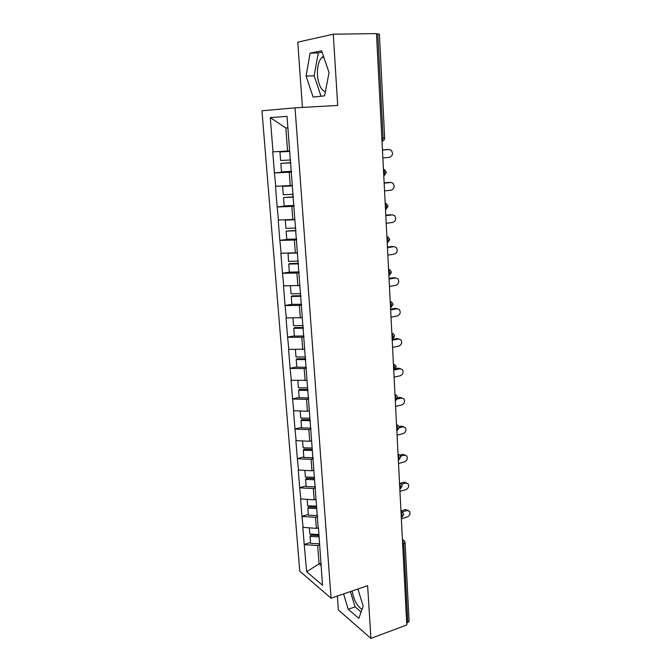 <?xml version="1.0" encoding="UTF-8"?>
<svg xmlns="http://www.w3.org/2000/svg" width="672" height="672" viewBox="0 0 672 672"><rect width="100%" height="100%" fill="white"/><g stroke="black" fill="none" stroke-linecap="round" stroke-linejoin="round"><path stroke-width="1.01" d="M325.349 91.795C321.031 90.107 318.41 84.596 317.478 75.264C317.117 67.049 318.578 61.11 321.854 57.439L323.492 56.339M337.378 596.039L338.369 609.958L370.91 638.4L406.795 624.96L376.488 33.6L333.27 34.205L297.763 42.168L302.434 107.419M261.946 110.788L299.762 571.175L331.061 598.206L295.033 107.831L261.946 110.788M320.863 563.279L319.066 563.85L306.65 571.721L322.526 585.262L318.469 528.091M306.65 571.721L304.214 544.429L310.523 542.497M318.444 527.755L316.361 528.377L302.845 527.344L304.214 544.429M303.114 527.545L301.963 516.281L308.33 514.441M316.025 499.304L314.185 499.825L300.569 498.918L301.963 516.281M300.838 499.111L299.662 487.67L306.096 485.915M313.824 470.299L311.976 470.795L298.25 470.014L299.662 487.67M298.519 470.19L297.335 458.573L303.828 456.91M311.59 440.798L309.725 441.269L295.89 440.622L297.335 458.573M296.159 440.782L294.958 428.988L301.518 427.426M309.322 410.794L307.432 411.23L293.496 410.726L294.958 428.988M293.765 410.869L292.547 398.891L299.166 397.429M306.961 380.285L291.06 380.31L292.547 398.891M291.329 380.444L290.094 368.281L296.78 366.92M304.66 349.222L288.574 349.381L290.094 368.281M288.851 349.49L287.591 337.134L294.353 335.882M302.266 317.621L286.054 317.898L287.591 337.134M286.322 317.999L285.054 305.441L291.875 304.298M299.83 285.466L283.483 285.869L285.054 305.441M283.76 285.944L282.467 273.185L289.54 272.135M297.352 252.731L280.871 253.26L282.467 273.185M281.148 253.319L279.838 240.358L288.187 239.266M294.832 219.408L278.208 220.072L279.838 240.358M278.485 220.114L277.15 206.934L287.809 205.75M292.261 185.48L275.495 186.278L277.15 206.934M275.772 186.304L274.428 172.897L290.497 171.427M289.649 150.923L272.74 151.872L274.428 172.897M273.017 151.872L270.27 117.592L287.028 116.374L318.226 528.444M317.604 516.659L315.521 517.272L316.361 528.377M315.521 517.272L302.224 516.482M315.437 487.948L313.328 488.527L314.185 499.825M313.328 488.527L299.93 487.855M313.228 458.758L311.094 459.304L311.976 470.795M311.094 459.304L297.604 458.749M310.976 429.064L308.834 429.584L309.725 441.269M308.834 429.584L295.226 429.148M308.7 398.866L306.524 399.353L307.432 411.23M306.524 399.353L292.816 399.034M306.373 368.138L304.181 368.592L305.105 380.68M304.181 368.592L290.363 368.407M304.004 336.882L301.795 337.294L302.728 349.6M301.795 337.294L287.868 337.243M301.602 305.071L299.368 305.449L300.317 317.965M299.368 305.449L285.323 305.533M299.149 272.689L296.89 273.034L297.864 285.776M296.89 273.034L282.744 273.26M296.663 239.736L294.378 240.038L295.369 253.008M294.378 240.038L280.106 240.408M294.126 206.178L291.816 206.438L292.824 219.652M291.816 206.438L277.427 206.959M291.539 172.015L289.204 172.225L290.228 185.682M289.204 172.225L274.705 172.914M381.847 138.188L383.107 138.088L377.798 33.919L376.505 33.936M377.798 33.919L379.403 34.062L384.653 137.928L383.107 138.088L382.007 141.347M287.902 127.907L285.835 128.008L287.591 151.091M285.835 128.008L270.27 117.592M407.786 622.751L403.754 543.682L405.082 542.489L409.072 621.39L406.703 623.154M370.91 638.4L367.626 585.682L331.061 598.206M295.033 107.831L337.705 105.454L333.27 34.205M319.738 544.891L317.671 545.53L319.066 563.85L321.031 565.454M317.671 545.53L304.483 544.639M329.045 72.584L321.619 50.862L310.12 53.122L306.088 76.07L313.135 97.079L324.576 95.852L329.045 72.584M343.577 593.922L348.247 609.311L358.831 618.374L363.199 606.203L357.916 589.008M352.136 590.99C353.968 600.407 357.277 606.53 362.065 609.361M322.073 52.189L318.276 52.92L314.126 75.76L321.031 96.23M314.126 75.76L306.088 76.07M318.276 52.92L310.12 53.122M350.406 591.578L355.085 606.9L361.124 611.982M355.085 606.9L348.247 609.311M382.864 157.962L389.5 157.374C392.851 155.803 393.372 153.384 391.07 150.1L389.105 149.503L382.46 150.066M389.105 149.503L387.887 149.512M289.674 151.309L279.947 151.956L280.619 160.499L290.632 159.97M289.682 151.418L279.947 151.956M291.488 171.377L281.509 171.864L280.846 163.372L290.833 162.708M290.85 162.859L280.846 163.372M387.45 149.512L382.452 149.932M384.552 190.907L391.121 190.193C394.38 188.664 394.943 186.295 392.801 183.103L390.734 182.465L384.157 183.145M390.734 182.465L389.936 182.414M292.278 185.665L282.643 186.337L283.298 194.729L293.227 194.3M292.295 185.9L282.643 186.337M294.067 205.498L284.172 205.892L283.517 197.551L293.42 196.862M293.437 197.131L283.517 197.551M389.088 182.372L384.14 182.885M386.207 223.289L392.717 222.449C395.892 220.945 396.48 218.635 394.489 215.527L392.339 214.847L385.82 215.653M285.852 219.87L285.289 220.105L285.928 228.346L295.772 228.01M294.857 219.752L285.289 220.105M296.604 239.005L286.793 239.308L286.146 231.118L295.957 230.404M295.982 230.79L286.146 231.118M390.701 214.67L385.804 215.275M387.845 255.108L394.288 254.159C397.379 252.68 398 250.421 396.136 247.388L393.918 246.683L387.458 247.607M288.07 253.168L288.515 261.366L298.276 261.114M297.377 253.008L287.885 253.268M299.09 271.916L289.363 272.135L288.733 264.088L289.649 263.567L298.444 263.348M298.486 263.844L288.733 264.088M392.288 246.414L387.433 247.111M389.441 286.39L395.833 285.331C398.849 283.87 399.487 281.669 397.748 278.712L395.464 277.981L389.063 279.023M395.464 277.981L393.842 277.628L395.615 277.964M290.438 285.869L291.052 293.798L300.737 293.639M299.846 285.676L298.351 285.701M301.543 304.248L291.883 304.382L291.262 296.478L292.169 295.856L300.896 295.714M300.938 296.327L291.262 296.478M393.842 277.628L389.038 278.41M391.02 317.15L397.345 315.974C400.285 314.538 400.949 312.379 399.328 309.498L396.992 308.759L390.65 309.901M396.992 308.759L395.38 308.322L397.295 308.717M292.95 317.982L293.555 325.676L303.156 325.592M302.274 317.764L301.434 317.772M303.946 336.025L294.361 336.076L293.756 328.306L294.638 327.592L303.299 327.524M303.358 328.23L293.756 328.306M395.38 308.322L390.608 309.179M392.574 347.399L398.84 346.122C401.713 344.694 402.385 342.577 400.873 339.772L398.488 339.016L392.204 340.267M398.488 339.016L396.883 338.503L398.941 338.965M295.42 349.541L295.999 356.992L305.533 356.992M306.306 367.24L296.806 367.214L296.209 359.579L297.074 358.772L305.668 358.772M305.726 359.587L296.209 359.579M396.883 338.503L392.162 339.436M394.094 377.143L400.302 375.766C403.108 374.354 403.805 372.28 402.385 369.541L399.958 368.777L394.061 370.062M399.958 368.777L398.37 368.189L400.546 368.718M297.847 380.554L298.41 387.778L307.583 387.853M308.624 397.925L299.2 397.824L298.612 390.323L299.468 389.424L307.986 389.5M308.053 390.407L298.612 390.323M398.37 368.189L395.724 368.76M395.598 406.4L401.747 404.922C404.494 403.519 405.199 401.486 403.864 398.815L401.411 398.051L397.429 398.992M401.411 398.051L399.823 397.387L402.108 397.975M300.233 411.046L300.779 418.034L309.876 418.186M310.909 428.089L301.552 427.913L300.98 420.538L301.82 419.555L310.069 419.689M310.346 420.697L300.98 420.538M399.823 397.387L397.757 397.874M397.068 435.179L403.166 433.608C405.854 432.214 406.568 430.214 405.317 427.61L402.83 426.846L399.277 427.753M402.83 426.846L401.26 426.115L403.637 426.77M302.576 441.008L303.114 447.787L312.136 448.006M313.152 457.75L303.87 457.498L303.307 450.248L304.13 449.182L312.245 449.375M312.32 450.467L303.307 450.248M401.26 426.115L399.101 426.653M398.521 463.504L404.561 461.84C407.198 460.446 407.921 458.48 406.736 455.944L404.233 455.188L400.604 456.17M404.233 455.188L402.671 454.381L405.132 455.095M304.886 470.476L305.399 477.036L314.353 477.322M315.353 486.906L306.146 486.587L305.592 479.455L306.398 478.313L314.454 478.565M314.538 479.749L305.592 479.455M402.671 454.381L399.941 455.112M399.949 491.366L405.938 489.619C408.517 488.225 409.248 486.293 408.139 483.815L405.619 483.067L401.537 484.243M405.619 483.067L404.057 482.194L406.627 482.975M307.154 499.447L307.65 505.806L316.537 506.159M317.52 515.584L308.389 515.197L307.835 508.183L308.633 506.957L316.621 507.276M316.722 508.536L307.835 508.183M404.057 482.194L400.26 483.286M401.352 518.784L407.291 516.953C409.819 515.567 410.558 513.668 409.508 511.249L406.972 510.51L402.142 511.98M406.972 510.51L405.426 509.569L408.139 510.418M309.389 527.94L309.868 534.097L318.688 534.517M319.654 543.791L310.59 543.337L310.052 536.441L310.834 535.139L318.763 535.517M318.864 536.861L310.052 536.441M405.426 509.569L400.949 510.93M402.461 540.33L403.754 543.682L402.646 544.043M383.452 169.47L384.863 172.696L384.065 175.602L386.392 172.427L384.762 169.907L383.443 169.336M383.771 175.636L384.594 175.4M385.19 203.431L386.593 206.665L385.846 209.429L388.105 206.312L386.576 203.876L385.182 203.263M386.904 236.788L388.298 240.038L387.601 242.651L389.785 239.593L388.357 237.233L386.896 236.586M388.584 269.556L389.962 272.824L389.315 275.293L391.44 272.286L390.096 270.001L388.567 269.321M388.878 275.36L389.315 275.293L388.886 275.562M390.23 301.745L391.608 305.029L390.995 307.373L393.061 304.408L391.793 302.182L390.214 301.484M390.524 307.457L390.995 307.373L390.533 307.65M391.852 333.379L393.212 336.672L392.65 338.898L394.657 335.975L393.456 333.808L391.835 333.085M392.137 338.999L392.65 338.898L392.146 339.184M393.448 364.476L394.8 367.777L394.271 369.886L396.22 366.996L395.086 364.879L393.431 364.148M393.733 370.003L394.271 369.886L393.742 370.171M395.01 395.035L396.354 398.345L395.858 400.352L397.765 397.496L396.682 395.422L394.993 394.682M395.287 400.487L395.858 400.352L395.296 400.638M396.556 425.074L397.883 428.4L397.421 430.307L399.277 427.468L398.244 425.443L396.53 424.696M396.824 430.458L397.421 430.307L396.833 430.584M398.068 454.608L399.395 457.943L398.958 459.757L400.764 456.952L399.773 454.952L398.042 454.213M398.336 459.925L398.958 459.757L398.345 460.026M399.554 483.655L400.873 486.998L400.462 488.729L402.226 485.932L401.276 483.974L399.529 483.235M399.823 488.914L400.462 488.729L399.823 488.989M401.016 512.224L402.326 515.575L401.948 517.222L403.67 514.441L402.755 512.518L400.991 511.778M401.285 517.423L401.948 517.222L401.285 517.465M405.082 542.489L404.208 540.582L402.436 539.851M321.854 57.439L323.854 57.38M382.007 141.187L382.25 141.17C383.821 140.616 384.628 139.541 384.653 137.928M399.521 482.975L399.966 483.235M400.974 511.426L401.57 511.787M402.41 539.398L403.133 539.876"/></g></svg>
